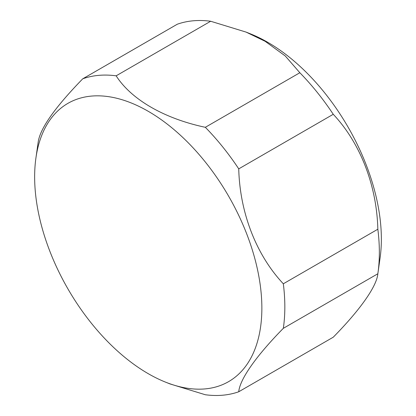 <?xml version="1.0" encoding="UTF-8"?>
<svg xmlns="http://www.w3.org/2000/svg" width="416" height="416" viewBox="0 0 416 416"><rect width="100%" height="100%" fill="white"/><g stroke="black" fill="none" stroke-linecap="round" stroke-linejoin="round"><path stroke-width="0.62" d="M238.742 391.763L333.252 337.199C360.261 309.728 376.792 286.281 377.842 273.764L283.327 328.328C256.318 355.8 239.793 379.246 238.742 391.763A175.495 101.322 60 0 1 205.332 394.748L169.967 383.916L165.251 382.023A160.67 92.763 -120 0 0 261.721 301.444A160.67 92.763 -120 0 0 153.936 114.754A160.67 92.763 -120 0 0 35.922 158.012A160.67 92.763 -120 0 0 148.252 373.682A160.67 92.763 -120 0 0 165.251 382.023M35.922 158.012L38.048 143A175.495 101.322 60 0 1 38.158 142.236C39.998 128.627 54.86 107.484 82.748 78.801L177.258 24.237A175.495 101.322 -120 0 1 210.668 21.252L116.158 75.816C131.206 99.523 164.367 118.638 205.332 127.301L299.842 72.738L285.288 55.988L265.132 41.293L246.038 32.084L210.668 21.252M82.748 78.801A175.495 101.322 60 0 1 116.158 75.816M205.332 127.301A175.495 101.322 60 0 1 238.742 168.865C239.829 212.555 256.199 254.992 283.327 283.785L377.842 229.221C376.75 185.526 360.386 143.088 333.252 114.296L238.742 168.865M333.252 114.296A175.495 101.322 -120 0 0 299.842 72.738M283.327 283.785A175.495 101.322 60 0 1 283.327 328.328M377.842 273.764A175.495 101.322 -120 0 0 377.952 273A175.495 101.322 -120 0 0 377.842 229.221M246.038 32.079L250.749 33.977A160.67 92.763 60 0 1 267.748 42.318A160.67 92.763 60 0 1 380.078 257.988L377.952 273"/></g></svg>
